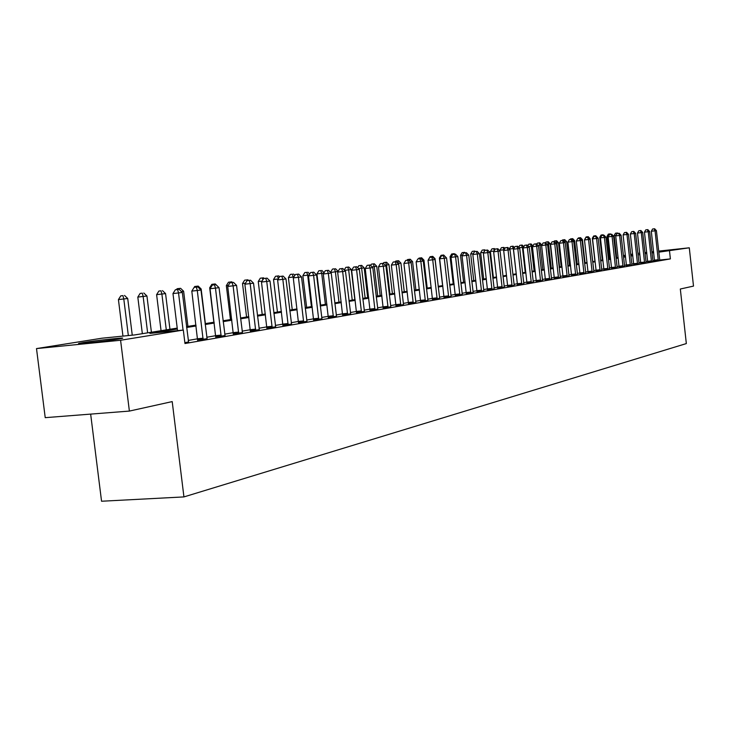 <?xml version="1.0" encoding="UTF-8"?>
<svg xmlns="http://www.w3.org/2000/svg" width="730" height="730" viewBox="0 0 730 730"><rect width="100%" height="100%" fill="white"/><g stroke="black" fill="none" stroke-linecap="round" stroke-linejoin="round"><path stroke-width="1.09" d="M658.688 251.248L667.585 250.445L658.725 251.631M653.633 252.215L651.927 252.407M646.771 252.936L644.991 253.1M118.324 339.085C105.768 341.166 73.237 344.679 79.269 343.301L83.266 342.562C96.041 340.472 127.704 337.059 122.074 338.382L118.324 339.085M90.657 414.111L101.552 501.236L183.933 496.911L686.337 343.575L680.323 289.016L693.5 286.096L689.293 247.798L658.788 252.169M183.933 496.911L172.207 401.591L129.383 411.081L45.224 417.66L36.5 348.584L101.954 338.209L134.475 334.951L177.217 328.108M615.883 256.732L616.531 256.632M623.356 255.546L625.373 255.226M630.674 254.387L632.6 254.076M177.326 328.993L149.869 333.409L183.321 330.06L184.964 343.529L670.386 258.904L659.692 260.035M654.527 260.583L652.857 260.756M647.702 261.322L645.931 261.623M640.758 262.517L638.914 262.837M633.677 263.74L631.751 264.068M626.459 264.981L624.442 265.328M619.086 266.249L616.987 266.614M611.567 267.545L609.377 267.919M603.892 268.868L601.611 269.26M596.072 271.113L596.054 270.173L593.682 270.62M588.061 271.587L585.579 272.016M579.903 273.923L579.885 272.956L577.302 273.44M571.544 274.434L568.852 274.9M563.022 275.904L560.211 276.387M554.307 277.4L551.369 277.902M545.392 278.933L542.344 279.462M536.285 280.502L533.101 281.05M526.969 282.108L523.656 282.674M517.433 283.751L513.984 284.344M507.678 285.43L504.083 286.05M497.696 287.146L493.955 287.793M487.476 288.907L483.57 289.582M477.009 290.713L472.94 291.407M466.278 292.557L462.044 293.287M455.292 294.445L450.885 295.203M444.023 296.389L439.433 297.183M432.47 298.378L427.689 299.2M420.626 300.413L415.635 301.271M408.471 302.512L403.27 303.406M395.988 304.656L390.577 305.587M383.177 306.865L377.538 307.832M370.019 309.128L364.133 310.14M356.505 311.454L350.363 312.513M342.607 313.845L336.211 314.949M328.317 316.309L321.647 317.459M313.617 318.837L306.655 320.041M298.497 321.446L291.233 322.696M282.921 324.12L275.347 325.425M266.888 326.885L258.977 328.245M250.363 329.732L242.095 331.155M233.326 332.661L224.694 334.148M215.761 335.681L206.736 337.242M197.638 338.802L188.203 340.426M184.873 342.717L188.532 341.895M197.602 340.089L207.055 338.684M215.733 336.941L225.004 335.572M233.308 333.902L242.406 332.561M250.344 330.945L259.269 329.632M266.87 328.089L275.639 326.803M282.911 325.306L291.516 324.047M298.479 322.605L306.938 321.373M313.608 319.986L321.921 318.782M328.308 317.44L336.484 316.254M342.598 314.968L350.637 313.8M356.495 312.559L364.398 311.418M370.019 310.213L377.793 309.091M383.177 307.932L390.824 306.837M395.988 305.715L403.517 304.638M408.471 303.552L415.881 302.494M420.626 301.444L427.926 300.404M432.479 299.391L439.67 298.369M444.032 297.393L451.113 296.389M455.292 295.44L462.273 294.445M466.287 293.533L473.168 292.566M477.009 291.671L483.789 290.723M487.485 289.865L494.164 288.925M497.705 288.095L504.302 287.164M507.688 286.361L514.194 285.448M517.442 284.673L523.857 283.769M526.978 283.021L533.311 282.136M536.294 281.406L542.545 280.53M545.41 279.827L551.57 278.97M554.316 278.285L560.403 277.437M563.031 276.77L569.035 275.94M571.563 275.292L577.494 274.471M579.903 273.85L585.761 273.038M588.079 272.436L593.864 271.633M596.072 271.049L601.794 270.255M603.911 269.689L609.559 268.914M611.585 268.357L617.169 267.591M619.104 267.052L624.615 266.304M626.468 265.784L631.924 265.036M633.695 264.525L639.078 263.795M640.776 263.302L646.105 262.572M647.72 262.097L652.985 261.376M654.527 260.92L659.737 260.209M129.383 411.081L120.587 340.262L36.5 348.584M637.856 253.346L639.717 253.146M644.928 252.58L646.707 252.388M651.863 251.832L653.569 251.649M658.67 251.102L689.293 247.798M670.386 258.904L669.51 251.01M183.321 330.06L120.587 340.262M644.964 252.909L646.734 252.662M651.89 252.023L653.587 251.823M646.826 253.474L645.064 253.757M639.872 254.588L638.029 254.889M632.782 255.728L630.857 256.038M625.555 256.896L623.539 257.215M618.173 258.082L616.074 258.42M610.645 259.287L608.455 259.643M602.962 260.528L600.671 260.893M595.114 261.787L592.733 262.17M587.102 263.074L584.62 263.475M578.927 264.397L576.335 264.808M570.568 265.738L567.867 266.176M562.027 267.116L559.207 267.563M553.294 268.512L550.365 268.987M544.379 269.954L541.313 270.447M535.254 271.414L532.07 271.934M525.919 272.92L522.598 273.449M516.375 274.453L512.916 275.009M506.611 276.022L503.007 276.606M496.61 277.637L492.85 278.24M486.372 279.28L482.457 279.909M475.887 280.968L471.817 281.625M465.147 282.692L460.904 283.377M454.133 284.463L449.716 285.174M442.854 286.279L438.246 287.018M431.284 288.14L426.493 288.916M419.421 290.047L414.421 290.85M407.24 292.009L402.038 292.849M394.748 294.017L389.318 294.893M381.909 296.088L376.26 296.991M368.732 298.205L362.837 299.154M355.191 300.386L349.049 301.371M341.275 302.621L334.869 303.653M326.967 304.921L320.278 305.998M312.239 307.293L305.268 308.416M297.092 309.73L289.819 310.898M281.497 312.239L273.905 313.462M265.437 314.822L257.507 316.099M248.884 317.486L240.608 318.818M231.821 320.224L223.17 321.62M214.228 323.062L205.185 324.512M196.069 325.981L186.615 327.496M653.688 252.717L651.981 252.899M632.7 254.971L630.766 255.181M625.428 255.755L623.402 255.974M616.549 256.714L615.892 256.787M186.515 326.62L195.959 325.105M205.084 323.645L214.118 322.204M223.07 320.771L231.72 319.384M240.499 317.979L248.784 316.647M257.407 315.269L265.337 314M273.805 312.641L281.397 311.427M289.719 310.095L297 308.936M305.176 307.622L312.148 306.509M320.187 305.222L326.876 304.145M334.778 302.886L341.184 301.855M348.958 300.614L355.108 299.629M362.755 298.406L368.65 297.466M376.169 296.261L381.827 295.349M389.236 294.163L394.656 293.296M401.947 292.128L407.157 291.297M414.339 290.148L419.339 289.345M426.411 288.213L431.202 287.447M438.173 286.333L442.772 285.594M449.643 284.499L454.06 283.787M460.822 282.702L465.065 282.026M471.735 280.959L475.805 280.311M482.384 279.252L486.299 278.632M492.777 277.592L496.537 276.989M502.933 275.967L506.538 275.383M512.843 274.38L516.302 273.823M522.534 272.828L525.846 272.299M531.997 271.314L535.181 270.803M541.249 269.826L544.306 269.343M550.292 268.385L553.231 267.91M559.144 266.97L561.963 266.514M567.794 265.583L570.504 265.145M576.262 264.224L578.863 263.813M584.557 262.9L587.039 262.499M588.252 236.684L586.126 236.94L588.252 236.684L590.086 238.628L592.669 261.596L595.05 261.221M600.608 260.327L602.898 259.962M608.391 259.077L610.581 258.73M616.01 257.863L618.109 257.526M623.484 256.668L625.491 256.339M630.802 255.491L632.727 255.19M183.075 330.088L178.521 292.94L182.327 292.447L188.596 342.069M177.527 330.644L172.974 293.56L178.521 292.94L177.572 289.518L179.096 289.317L175.355 289.764L177.572 289.518M175.355 289.764L172.974 293.56M182.327 292.447L179.096 289.317M132.258 335.17L127.714 298.497L118.424 299.601L122.95 336.101M122.941 295.623L120.788 295.86L122.941 295.623L123.799 299.008L128.334 335.563M124.511 295.422L127.714 298.497M118.424 299.601L120.788 295.86M203.104 339.55L197.292 290.494L200.978 290.02L207.119 338.857M197.584 340.271L191.807 291.106L197.292 290.494L196.333 287.127L197.812 286.936L194.143 287.374L196.333 287.127M194.143 287.374L191.807 291.106M200.978 290.02L197.812 286.936M221.172 336.421L215.478 288.122L219.046 287.656L225.068 335.736M215.715 337.123L210.039 288.733L215.478 288.122L214.511 284.81L215.943 284.627L212.339 285.056L214.511 284.81M212.339 285.056L210.039 288.733M219.046 287.656L215.943 284.627M238.683 333.373L233.098 285.832L236.556 285.375L242.46 332.725M233.29 334.075L227.724 286.425L233.098 285.832L232.122 282.574L233.509 282.391L229.968 282.811L232.122 282.574M229.968 282.811L227.724 286.425M236.556 285.375L233.509 282.391M151.411 332.241L146.94 296.006L137.815 297.092L142.341 333.692M142.268 293.177L140.142 293.414L142.268 293.177L143.144 296.499L147.633 332.844M143.792 292.986L146.94 296.006M137.815 297.092L140.142 293.414M169.953 329.266L165.564 293.597L156.612 294.655L161.056 330.699M161.001 290.805L158.894 291.042L161.001 290.805L161.887 294.071L166.285 329.86M162.48 290.613L165.564 293.597M156.612 294.655L158.894 291.042M187.929 326.392L183.632 291.261L181.396 291.544M180.593 288.323L177.08 288.733L180.593 288.323L183.632 291.261M179.498 289.71L179.169 288.505M176.532 289.618L177.08 288.733M255.664 330.425L250.18 283.605L253.529 283.167L259.323 329.796M250.326 331.119L244.86 284.189L250.18 283.605L249.195 280.393L250.536 280.22L247.068 280.63L249.195 280.393M247.068 280.63L244.86 284.189M253.529 283.167L250.536 280.22M205.376 323.6L201.151 288.989L200.066 289.126M198.177 286.096L194.718 286.498L198.177 286.096L201.151 288.989M197 287.027L196.79 286.269M194.18 287.365L194.718 286.498M272.135 327.569L266.742 281.442L270 281.013L275.685 326.949M266.851 328.245L261.486 282.026L266.742 281.442L265.757 278.285L267.061 278.121L263.658 278.522L265.757 278.285M263.658 278.522L261.486 282.026M270 281.013L267.061 278.121M210.696 287.675L209.683 287.793L213.872 322.24M218.151 286.79L215.231 283.934L211.837 284.335L215.231 283.934M214.1 284.837L213.881 284.107M209.683 287.793L211.837 284.335M288.122 324.795L282.829 279.344L285.987 278.933L291.571 324.193M282.893 325.461L277.619 279.928L282.829 279.344L281.835 276.241L283.103 276.077L279.754 276.469L281.835 276.241M279.754 276.469L277.619 279.928M285.987 278.933L283.103 276.077M228.353 285.412L226.337 285.64L230.461 319.585M231.793 281.835L228.463 282.227L231.793 281.835L232.478 282.51M230.698 282.72L230.488 281.999M226.337 285.64L228.463 282.227M303.643 322.094L298.433 277.309L301.508 276.907L306.992 321.519M298.47 322.76L293.277 277.884L298.433 277.309L297.438 274.252L298.67 274.097L295.376 274.48L297.438 274.252M295.376 274.48L293.277 277.884M301.508 276.907L298.67 274.097M245.463 283.213L242.515 283.541L246.567 317.002M247.881 279.8L244.605 280.183L247.881 279.8L248.538 280.448M246.895 280.904L246.612 279.964M242.515 283.541L244.605 280.183M318.709 319.484L313.599 275.338L316.583 274.945L321.966 318.919M313.599 320.132L308.498 275.904L313.599 275.338L312.595 272.317L313.791 272.171L310.56 272.555L312.595 272.317M310.56 272.555L308.498 275.904M316.583 274.945L313.791 272.171M262.07 281.077L258.247 281.506L262.225 314.502M263.512 277.82L260.291 278.203L263.512 277.82L264.16 278.459M262.855 279.818L262.28 277.975M258.247 281.506L260.291 278.203M333.364 316.939L328.336 273.412L331.228 273.038L336.521 316.391M328.299 317.577L323.28 273.978L328.336 273.412L327.332 270.447L328.491 270.301L325.306 270.675L327.332 270.447M325.306 270.675L323.28 273.978M331.228 273.038L328.491 270.301M278.185 279.006L273.531 279.526L277.437 312.066M278.714 275.894L275.548 276.268L278.714 275.894L279.581 276.752M278.358 278.723L277.51 276.049M273.531 279.526L275.548 276.268M347.599 314.466L342.653 271.542L345.473 271.177L350.674 313.927M342.589 315.104L337.652 272.107L342.653 271.542L341.649 268.622L342.781 268.476L339.651 268.85L341.649 268.622M339.651 268.85L337.652 272.107M345.473 271.177L342.781 268.476M293.834 276.989L288.396 277.601L292.237 309.693M292.319 274.17L290.376 274.389L292.319 274.17L293.341 277.783M293.487 274.024L294.838 275.356M288.396 277.601L290.376 274.389M361.45 312.057L356.587 269.726L359.324 269.37L364.443 311.546M356.486 312.686L351.632 270.282L356.587 269.726L355.574 266.851L356.669 266.705L353.594 267.07L355.574 266.851M353.594 267.07L351.632 270.282M359.324 269.37L356.669 266.705M309.046 275.018L302.85 275.73L306.637 307.385M306.737 272.345L304.802 272.564L306.737 272.345L307.677 275.192L311.427 306.618M307.868 272.199L309.675 273.996M302.85 275.73L304.802 272.564M374.919 309.721L370.137 267.965L372.802 267.618L377.83 309.219M370.01 310.341L365.237 268.512L370.137 267.965L369.124 265.127L370.192 264.99L367.163 265.346L369.124 265.127M367.163 265.346L365.237 268.512M372.802 267.618L370.192 264.99M323.819 273.102L316.929 273.914L320.643 305.149M320.753 270.565L318.846 270.784L320.753 270.565L321.702 273.376L325.388 304.383M321.866 270.428L324.093 272.655M316.929 273.914L318.846 270.784M388.031 307.449L383.323 266.24L385.915 265.902L390.86 306.956M383.168 308.06L378.469 266.788L383.323 266.24L382.31 263.448L383.35 263.311L380.366 263.658L382.31 263.448M380.366 263.658L378.469 266.788M385.915 265.902L383.35 263.311L383.779 262.563L386.571 262.234L383.779 262.563M338.063 271.432L330.672 272.473M334.413 268.841L332.524 269.051L334.413 268.841L335.362 271.606L338.985 302.211M335.49 268.704L338.045 271.259M330.626 272.135L332.524 269.051M400.797 305.231L396.162 264.57L398.69 264.242L403.553 304.748M395.979 305.834L391.353 265.109L396.162 264.57L395.149 261.805L396.162 261.678L393.224 262.024L395.149 261.805M393.224 262.024L391.353 265.109M398.69 264.242L396.162 261.678M354.844 299.674L351.276 269.552L348.657 269.89L352.234 300.094M348.757 267.025L345.837 267.363L348.757 267.025L351.276 269.552M347.708 267.153L348.657 269.89L344.633 270.337M344.25 269.954L345.837 267.363M413.226 303.069L408.663 262.937L411.127 262.618L415.918 302.603M408.462 303.671L403.9 263.475L408.663 262.937L407.65 260.218L408.636 260.09L405.743 260.427L407.65 260.218M405.743 260.427L403.9 263.475M411.127 262.618L408.636 260.09M367.674 297.621L364.17 267.883L361.615 268.211L365.137 298.023M361.688 265.382L358.813 265.72L361.688 265.382L364.17 267.883M360.666 265.51L361.615 268.211L358.512 268.558M357.627 267.664L358.813 265.72M425.344 300.97L420.845 261.349L423.245 261.039L427.962 300.514M420.617 301.563L416.127 261.878L420.845 261.349L419.832 258.666L420.79 258.539L417.943 258.876L419.832 258.666M417.943 258.876L416.127 261.878M423.245 261.039L420.79 258.539M380.184 295.613L376.735 266.249L374.244 266.578L377.711 296.015M374.289 263.785L371.451 264.123L374.289 263.785L376.735 266.249M373.295 263.913L374.244 266.578L372.017 266.824M370.648 265.446L371.451 264.123M437.142 298.917L432.717 259.807L435.053 259.497L439.697 298.479M432.47 299.501L428.045 260.327L432.717 259.807L431.704 257.152L432.635 257.033L429.833 257.362L431.704 257.152M429.833 257.362L428.045 260.327M435.053 259.497L432.635 257.033M392.384 293.661L388.98 264.671L386.553 264.981L389.966 294.044M385.604 262.353L386.553 264.981L385.157 265.136M386.571 262.234L388.98 264.671M448.649 296.918L444.287 258.292L446.568 258L451.14 296.49M444.023 297.493L439.67 258.812L444.287 258.292L443.274 255.682L444.187 255.564L441.431 255.892L443.274 255.682M441.431 255.892L439.67 258.812M446.568 258L444.187 255.564M404.274 291.754L400.925 263.119L398.562 263.43L398.653 264.205M398.553 260.71L395.806 261.039L398.553 260.71L400.925 263.119M397.604 260.838L398.562 263.43L397.95 263.493M395.359 261.769L395.806 261.039M459.873 294.975L455.575 256.823L457.801 256.531L462.309 294.546M455.292 295.541L450.994 257.343L455.575 256.823L454.562 254.241L455.456 254.131L452.728 254.451L454.562 254.241M452.728 254.451L450.994 257.343M457.801 256.531L455.456 254.131M415.881 289.901L412.578 261.614L410.406 261.887M410.242 259.232L407.532 259.551L410.242 259.232L412.578 261.614M410.178 261.659L409.32 259.351M407.103 260.263L407.532 259.551M470.823 293.068L466.589 255.391L468.751 255.108L473.195 292.657M466.278 293.633L462.044 255.901L466.589 255.391L465.576 252.835L466.443 252.726L463.76 253.045L465.576 252.835M463.76 253.045L462.044 255.901M468.751 255.108L466.443 252.726M427.205 288.085L423.957 260.135L422.533 260.318M421.648 257.79L418.974 258.101L421.648 257.79L423.957 260.135M421.11 258.867L420.745 257.9M418.555 258.803L418.974 258.101M481.508 291.215L477.329 253.985L479.446 253.712L483.817 290.814M477.009 291.772L472.83 254.496L477.329 253.985L476.316 251.476L477.164 251.366L474.518 251.677L476.316 251.476M474.518 251.677L472.83 254.496M479.446 253.712L477.164 251.366M438.265 286.315L435.053 258.703L434.359 258.794M432.78 256.376L430.143 256.686L432.78 256.376L435.053 258.703M432.133 257.088L431.904 256.495M428.464 259.478L430.143 256.686M491.938 289.409L487.813 252.626L489.885 252.352L494.192 289.016M487.476 289.956L483.36 253.118L487.813 252.626L486.81 250.135L487.631 250.034L485.03 250.335L486.81 250.135M485.03 250.335L483.36 253.118M489.885 252.352L487.631 250.034M440.172 257.973L439.396 258.064L442.599 285.622M445.893 257.307L443.657 255.007L441.057 255.308L443.657 255.007M443.019 255.692L442.791 255.108M439.396 258.064L441.057 255.308M502.121 287.638L498.052 251.284L500.077 251.02L504.32 287.255M497.705 288.186L493.644 251.786L498.052 251.284L497.048 248.83L497.86 248.729L495.287 249.03L497.048 248.83M495.287 249.03L493.644 251.786M500.077 251.02L497.86 248.729M451.487 256.522L450.072 256.677L453.23 283.924M454.27 253.657L451.706 253.958L454.27 253.657L454.799 254.204M453.649 254.332L453.43 253.766M450.072 256.677L451.706 253.958M512.068 285.914L508.053 249.979L510.024 249.724L514.221 285.54M507.688 286.452L503.682 250.472L508.053 249.979L507.049 247.561L507.843 247.461L505.306 247.753L507.049 247.561M505.306 247.753L503.682 250.472M510.024 249.724L507.843 247.461M462.528 255.108L460.502 255.336L463.614 282.255M464.645 252.343L462.117 252.644L464.645 252.343L465.156 252.872M464.043 253.009L463.824 252.452M460.502 255.336L462.117 252.644M521.777 284.226L517.826 248.711L519.751 248.455L523.885 283.861M517.442 284.755L513.491 249.195L517.826 248.711L516.822 246.311L517.588 246.211L515.088 246.512L516.822 246.311M515.088 246.512L513.491 249.195M519.751 248.455L517.588 246.211M473.295 253.721L470.695 254.013L473.761 280.63M474.783 251.056L472.283 251.357L474.783 251.056L475.285 251.576M474.317 252.014L473.98 251.166M470.695 254.013L472.283 251.357M531.276 282.574L527.37 247.47L529.25 247.224L533.329 282.218M526.978 283.103L523.072 247.945L527.37 247.47L526.366 245.098L527.124 244.997L524.651 245.289L526.366 245.098M524.651 245.289L523.072 247.945M529.25 247.224L527.124 244.997M483.817 252.37L480.65 252.726L483.68 279.043M484.693 249.806L482.229 250.098L484.693 249.806L485.185 250.317M484.464 251.284L483.908 249.906M480.65 252.726L482.229 250.098M540.556 280.959L536.696 246.247L538.539 246.01L542.563 280.612M536.294 281.488L532.444 246.731L536.696 246.247L535.701 243.911L536.44 243.811L534.004 244.103L535.701 243.911M534.004 244.103L532.444 246.731M538.539 246.01L536.44 243.811M494.082 251.047L490.396 251.467L493.38 277.491M494.374 248.574L491.947 248.866L494.374 248.574L495.104 249.332M494.374 250.554L493.608 248.674M490.396 251.467L491.947 248.866M549.626 279.389L545.821 245.061L547.619 244.824L551.588 279.043M545.401 279.909L541.605 245.535L545.821 245.061L544.826 242.743L545.547 242.652L543.138 242.935L544.826 242.743M543.138 242.935L541.605 245.535M547.619 244.824L545.547 242.652M504.111 249.76L499.922 250.235L500.004 250.947M503.098 247.47L501.446 247.662L503.098 247.47L504.056 249.843M503.855 247.379L504.886 248.455M499.922 250.235L501.446 247.662M558.496 277.847L554.745 243.893L556.506 243.665L560.421 277.51M554.316 278.358L550.566 244.368L554.745 243.893L553.751 241.612L554.453 241.52L552.081 241.803L553.751 241.612M552.081 241.803L550.566 244.368M556.506 243.665L554.453 241.52M513.911 248.492L513.327 248.565L516.22 273.841M513.117 246.202L510.745 246.484L513.117 246.202L514.449 247.589M512.387 246.293L513.327 248.565L509.339 249.012M509.275 248.948L510.745 246.484M567.183 276.341L563.469 242.762L565.193 242.533L569.062 276.013M563.031 276.852L559.326 243.227L563.469 242.762L562.483 240.499L563.168 240.407L560.822 240.69L562.483 240.499M560.822 240.69L559.326 243.227M565.193 242.533L563.168 240.407M523.492 247.251L522.415 247.388L525.262 272.39M522.187 245.052L519.842 245.335L522.187 245.052L523.793 246.731M521.466 245.143L522.415 247.388L519.085 247.762M518.665 247.324L519.842 245.335M575.669 274.863L572.01 241.648L573.698 241.429L577.512 274.544M571.553 275.374L567.904 242.114L572.01 241.648L571.024 239.413L571.699 239.321L569.382 239.595L571.024 239.413M569.382 239.595L567.904 242.114M573.698 241.429L571.699 239.321M532.854 246.037L531.303 246.238L534.114 270.976M531.066 243.929L528.748 244.203L531.066 243.929L532.936 245.891M530.354 244.021L531.303 246.238L528.602 246.539M527.836 245.745L528.748 244.203M583.982 273.421L580.368 240.553L582.011 240.343L585.788 273.111M583.964 272.527L579.885 272.956L576.289 241.019L580.368 240.553L579.383 238.345L580.04 238.263L577.749 238.527L579.383 238.345M577.749 238.527L576.289 241.019M582.011 240.343L580.04 238.263M541.76 245.271L539.999 245.107L542.782 269.589M539.753 242.834L537.462 243.099L539.753 242.834L541.715 244.888M539.059 242.917L539.999 245.107L537.91 245.344M536.815 244.203L537.462 243.099M592.121 272.007L588.544 239.495L590.159 239.276L593.882 271.706M588.07 272.509L584.502 239.942L588.544 239.495L587.568 237.305L588.207 237.223L585.953 237.487L587.568 237.305M585.953 237.487L584.502 239.942M590.159 239.276L588.207 237.223M552.938 267.956L550.201 243.793L548.513 244.012L551.26 268.229M548.257 241.758L545.994 242.022L548.257 241.758L550.201 243.793M547.582 241.84L548.513 244.012L547.007 244.176M545.593 242.707L545.994 242.022M600.078 270.629L596.556 238.445L598.135 238.245L601.812 270.328M600.06 269.753L596.054 270.173L592.55 238.902L596.556 238.445L595.58 236.283L596.209 236.201L593.974 236.465L595.58 236.283M593.974 236.465L592.55 238.902M598.135 238.245L596.209 236.201M561.215 266.632L558.505 242.716L556.862 242.926L559.572 266.897M556.589 240.699L554.353 240.964L556.589 240.699L558.505 242.716M555.922 240.781L556.862 242.926L555.904 243.035M553.997 241.575L554.353 240.964M607.88 269.27L604.394 237.423L605.946 237.223L609.577 268.978M603.911 269.762L600.425 237.87L604.394 237.423L603.418 235.288L604.038 235.206L601.83 235.462L603.418 235.288M601.83 235.462L600.425 237.87M605.946 237.223L604.038 235.206M569.318 265.337L566.644 241.657L565.029 241.867L565.093 242.424M564.746 239.668L562.538 239.924L564.746 239.668L566.644 241.657M564.098 239.75L564.609 241.913M562.191 240.526L562.538 239.924M615.527 267.946L612.078 236.42L613.592 236.228L617.178 267.654M611.585 268.43L608.136 236.867L612.078 236.42L611.11 234.303L611.713 234.23L609.532 234.485L611.11 234.303M609.532 234.485L608.136 236.867M613.592 236.228L611.713 234.23M577.257 264.068L574.62 240.626L573.123 240.818M572.74 238.655L570.559 238.911L572.74 238.655L574.62 240.626M572.95 240.645L572.11 238.737M570.221 239.495L570.559 238.911M623.009 266.642L619.606 235.443L621.093 235.252L624.634 266.368M619.104 267.125L615.7 235.881L619.606 235.443L618.639 233.344L619.232 233.271L617.078 233.527L618.639 233.344M617.078 233.527L615.7 235.881M621.093 235.252L619.232 233.271M585.04 262.818L582.43 239.613L581.445 239.741M580.578 237.661L578.425 237.916L580.578 237.661L582.43 239.613M580.313 238.546L579.958 237.743M578.087 238.491L578.425 237.916M630.346 265.373L626.979 234.476L628.439 234.293L631.943 265.099M626.468 265.848L623.101 234.914L626.979 234.476L626.011 232.405L626.595 232.332L624.469 232.587L626.011 232.405M624.469 232.587L623.101 234.914M628.439 234.293L626.595 232.332M590.086 238.628L589.603 238.692M587.869 237.259L587.641 236.766M584.767 239.248L586.126 236.94M637.536 264.123L634.206 233.536L635.638 233.354L639.097 263.849M633.695 264.588L630.364 233.974L634.206 233.536L633.248 231.483L633.822 231.41L631.715 231.665L633.248 231.483M631.715 231.665L630.364 233.974M635.638 233.354L633.822 231.41M592.961 238.199L592.331 238.272L594.913 261.24M597.596 237.67L595.78 235.735L593.682 235.982L595.78 235.735M595.406 236.292L595.187 235.808M592.331 238.272L593.682 235.982M644.59 262.9L641.296 232.614L642.692 232.432L646.114 262.636M640.776 263.366L637.482 233.043L641.296 232.614L640.338 230.58L640.894 230.516L638.814 230.753L640.338 230.58M638.814 230.753L637.482 233.043M642.692 232.432L640.894 230.516M600.827 237.186L599.75 237.314L602.305 260.053M603.163 234.795L601.082 235.042L603.591 235.261M602.798 235.352L602.578 234.877M599.75 237.314L601.082 235.042M651.498 261.696L648.24 231.711L649.618 231.529L653.003 261.44M647.711 262.161L644.462 232.14L648.24 231.711L647.291 229.695L647.839 229.631L645.776 229.868L647.291 229.695M645.776 229.868L644.462 232.14M649.618 231.529L647.839 229.631M608.528 236.201L607.031 236.365L609.55 258.894M610.399 233.883L608.345 234.12L610.827 234.33M610.043 234.421L609.833 233.956M607.031 236.365L608.345 234.12M658.277 260.519L655.056 230.817L656.407 230.643L659.747 260.263M654.527 260.975L651.306 231.246L655.056 230.817L654.107 228.828L654.646 228.764L652.611 229.001L654.107 228.828M652.611 229.001L651.306 231.246M656.407 230.643L654.646 228.764M616.074 235.233L614.167 235.443L616.658 257.754M617.507 232.98L615.472 233.226L617.918 233.418M617.151 233.518L616.941 233.053M614.167 235.443L615.472 233.226M203.132 339.213L197.638 339.742M203.123 338.209L197.629 338.747M221.208 336.074L215.77 336.603M221.19 335.097L215.751 335.627M238.719 333.044L233.335 333.564M238.701 332.077L233.326 332.606M255.692 330.097L250.372 330.617M255.682 329.148L250.353 329.668M272.162 327.241L266.897 327.761M272.144 326.31L266.879 326.83M288.149 324.476L282.939 324.987M288.131 323.554L282.921 324.065M303.662 321.784L298.506 322.295M303.643 320.881L298.488 321.392M318.736 319.174L313.635 319.676M318.718 318.28L313.617 318.782M333.382 316.628L328.336 317.139M333.364 315.752L328.308 316.254M347.626 314.165L342.616 314.666M347.599 313.298L342.598 313.8M361.469 311.765L356.514 312.257M361.45 310.907L356.495 311.409M374.937 309.429L370.037 309.921M374.919 308.58L370.019 309.082M388.05 307.157L383.195 307.649M388.031 306.326L383.177 306.81M400.816 304.948L396.007 305.432M400.788 304.118L395.988 304.611M413.244 302.786L408.49 303.269M413.226 301.974L408.462 302.457M425.362 300.687L420.644 301.171M425.334 299.893L420.617 300.368M437.16 298.643L432.488 299.118M437.142 297.849L432.47 298.333M448.667 296.654L444.041 297.119M448.649 295.869L444.023 296.344M459.891 294.701L455.31 295.175M459.863 293.935L455.283 294.4M470.841 292.803L466.297 293.268M470.814 292.046L466.278 292.511M481.526 290.96L477.028 291.416M481.499 290.202L477 290.668M491.947 289.144L487.494 289.609M491.929 288.405L487.476 288.861M502.13 287.383L497.714 287.839M502.103 286.653L497.696 287.1M512.077 285.658L507.706 286.114M512.049 284.937L507.678 285.384M521.795 283.979L517.461 284.426M521.767 283.258L517.433 283.705M531.285 282.327L526.987 282.775M531.258 281.625L526.96 282.063M540.565 280.721L536.304 281.159M540.538 280.019L536.285 280.466M549.635 279.152L545.419 279.59M549.608 278.459L545.392 278.897M558.505 277.61L554.326 278.048M558.486 276.925L554.298 277.363M567.192 276.104L563.04 276.542M567.164 275.429L563.012 275.858M575.678 274.635L571.572 275.064M575.651 273.96L571.544 274.389M583.991 273.193L579.912 273.622M592.121 271.788L588.088 272.208M592.103 271.131L588.061 271.551M600.087 270.401L596.082 270.821M607.889 269.051L603.92 269.47M607.862 268.412L603.892 268.822M615.536 267.727L611.594 268.138M615.509 267.089L611.567 267.509M623.019 266.432L619.113 266.842M622.991 265.802L619.086 266.213M630.355 265.154L626.477 265.565M630.328 264.534L626.449 264.944M637.545 263.913L633.704 264.315M637.518 263.293L633.677 263.703M644.59 262.69L640.776 263.092M644.563 262.079L640.748 262.481M651.507 261.495L647.72 261.887M651.479 260.884L647.692 261.285M658.287 260.318L654.527 260.71M658.259 259.716L654.5 260.117"/></g></svg>
